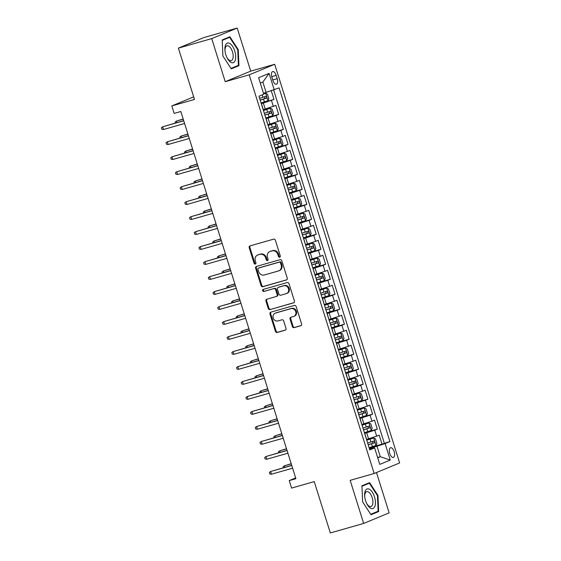 <?xml version="1.0" encoding="UTF-8"?>
<svg xmlns="http://www.w3.org/2000/svg" width="561" height="561" viewBox="0 0 561 561"><rect width="100%" height="100%" fill="white"/><g stroke="black" fill="none" stroke-linecap="round" stroke-linejoin="round"><path stroke-width="0.84" d="M279.687 257.183A1.08 0.954 -112.5 0 0 280.276 255.893L275.381 240.262A1.543 1.36 -112.5 0 0 273.607 239.168L250.052 245.893A1.543 1.36 -112.5 0 0 249.203 247.738L254.105 263.368A1.08 0.954 -112.5 0 0 255.935 262.843L255.304 260.823A4.937 4.348 -112.5 0 1 257.597 255.059A4.937 4.348 -112.5 0 1 258.018 254.918L259.981 254.357A4.937 4.348 -112.5 0 1 265.641 257.871L266.279 259.89A1.08 0.954 -112.5 0 0 268.109 259.371L267.471 257.345A4.937 4.348 -112.5 0 1 269.771 251.587A4.937 4.348 -112.5 0 1 270.185 251.44L272.148 250.886A4.937 4.348 -112.5 0 1 277.814 254.392L278.445 256.419A1.08 0.954 -112.5 0 0 279.687 257.183M394.159 451.661A5.035 2.37 74.1 0 0 390.575 447.741A5.035 2.37 74.1 0 0 389.748 453.491A5.035 2.37 74.1 0 0 393.338 457.418A5.035 2.37 74.1 0 0 394.159 451.661M292.365 326.53A1.543 1.36 -112.5 0 0 294.132 327.624L300.738 325.738A1.543 1.36 -112.5 0 0 301.587 323.893L296.145 306.537A1.543 1.36 -112.5 0 0 294.378 305.436L270.823 312.161A1.543 1.36 -112.5 0 0 269.974 314.006L275.416 331.369A1.543 1.36 -112.5 0 0 277.183 332.463L285.17 330.184A1.543 1.36 -112.5 0 0 286.012 328.339L283.684 320.913A1.543 1.36 -112.5 0 0 281.917 319.812L277.961 320.941A4.13 3.632 -112.5 0 1 273.291 318.206A4.13 3.632 -112.5 0 1 275.142 313.192A4.13 3.632 -112.5 0 1 275.493 313.073L290.998 308.648A4.13 3.632 -112.5 0 1 295.668 311.383A4.13 3.632 -112.5 0 1 293.817 316.397A4.13 3.632 -112.5 0 1 293.466 316.516L290.879 317.253A1.543 1.36 -112.5 0 0 290.037 319.097L292.365 326.53L293.052 326.243A1.543 1.36 -112.5 0 0 294.82 327.344L301.145 325.534M211.728 38.611L225.227 81.696L250.711 71.135L237.205 28.05L211.728 38.611L178.398 48.12L194.485 99.451L171.813 105.924L174.162 113.413L180.831 111.513L295.899 478.694L289.231 480.595L291.58 488.091L314.244 481.618L330.331 532.95L363.661 523.434L389.145 512.88L376.494 472.53M225.227 81.696L249.224 74.844L374.159 473.498L350.162 480.349L363.661 523.434M286.405 279.988A1.543 1.36 -112.5 0 0 287.253 278.144L281.811 260.788A1.543 1.36 -112.5 0 0 280.044 259.687L256.482 266.412A1.543 1.36 -112.5 0 0 255.641 268.256L261.075 285.612A1.543 1.36 -112.5 0 0 262.85 286.713L286.657 279.883M288.978 283.663L294.42 301.019A1.543 1.36 -112.5 0 1 293.571 302.863L270.016 309.588A1.543 1.36 -112.5 0 1 268.249 308.487L265.921 301.061A1.543 1.36 -112.5 0 1 266.763 299.216L276.321 296.489A1.543 1.36 -112.5 0 0 277.169 294.644L275.619 289.714A1.543 1.36 -112.5 0 0 273.852 288.62L263.908 291.461A1.08 0.954 -112.5 0 1 263.263 289.399L287.211 282.562A1.543 1.36 -112.5 0 1 288.978 283.663M178.398 48.12L203.874 37.566L237.205 28.05M369.138 447.797L381.999 444.13L379.18 435.133L376.669 436.178L374.79 430.182L364.636 433.436M364.44 432.812L377.301 429.137L374.489 420.147L371.971 421.192L370.092 415.196L359.938 418.45M359.741 417.826L372.609 414.151L369.79 405.161L367.273 406.206L365.393 400.21L355.246 403.464M355.05 402.84L367.911 399.166L365.092 390.175L362.581 391.213L360.702 385.218L350.548 388.471M350.352 387.847L363.212 384.18L360.393 375.19L357.883 376.228L356.004 370.232L345.849 373.486M345.653 372.862L358.514 369.194L355.702 360.197L353.185 361.242L351.305 355.246L341.151 358.5M340.955 357.876L353.823 354.208L351.004 345.211L348.486 346.256L346.607 340.261L336.46 343.514M336.263 342.89L349.124 339.216L346.305 330.226L343.795 331.271L341.915 325.275L331.761 328.529M331.565 327.905L344.426 324.23L341.607 315.24L339.096 316.278L337.217 310.289L327.063 313.543M326.867 312.919L339.728 309.244L336.916 300.254L334.398 301.292L332.519 295.296L322.365 298.55M322.168 297.926L335.036 294.259L332.217 285.269L329.7 286.306L327.82 280.311L317.673 283.564M317.477 282.94L330.338 279.273L327.519 270.276L325.008 271.321L323.129 265.325L312.975 268.579M312.779 267.955L325.639 264.287L322.82 255.29L320.31 256.335L318.431 250.339L308.277 253.593M308.08 252.969L320.941 249.294L318.129 240.304L315.612 241.349L313.732 235.354L303.578 238.607M303.382 237.983L316.25 234.309L313.431 225.319L310.913 226.356L309.034 220.368L298.887 223.622M298.69 222.998L311.551 219.323L308.732 210.333L306.222 211.371L304.343 205.375L294.188 208.629M293.992 208.005L306.853 204.337L304.034 195.347L301.523 196.385L299.644 190.389L289.49 193.643M289.294 193.019L302.155 189.352L299.343 180.354L296.825 181.399L294.946 175.404L284.792 178.657M284.595 178.033L297.463 174.366L294.644 165.369L292.127 166.414L290.247 160.418L280.1 163.672M279.904 163.048L292.765 159.373L289.946 150.383L287.435 151.428L285.556 145.432L275.402 148.686M275.206 148.062L288.066 144.387L285.247 135.397L282.737 136.435L280.858 130.447L270.704 133.693M270.507 133.076L283.368 129.402L280.556 120.412L278.039 121.449L276.159 115.454L266.005 118.708M265.809 118.083L278.677 114.416L275.858 105.426L263.305 109.683M376.669 436.178L366.635 439.396M371.971 421.192L361.936 424.411M367.273 406.206L357.238 409.425M362.581 391.213L352.539 394.439M357.883 376.228L347.848 379.446M353.185 361.242L343.15 364.461M348.486 346.256L338.451 349.475M343.795 331.271L333.753 334.489M339.096 316.278L329.062 319.504M334.398 301.292L324.363 304.511M329.7 286.306L319.665 289.525M325.008 271.321L314.966 274.539M320.31 256.335L310.275 259.554M315.612 241.349L305.577 244.568M310.913 226.356L300.878 229.582M306.222 211.371L296.18 214.59M301.523 196.385L291.489 199.604M296.825 181.399L286.79 184.618M292.127 166.414L282.092 169.632M287.435 151.428L277.393 154.647M282.737 136.435L272.702 139.661M278.039 121.449L268.004 124.668M271.889 77.138L272.919 80.44A4.874 2.3 74.1 0 0 276.391 84.241A4.874 2.3 74.1 0 0 277.19 78.666L276.159 75.37A4.874 2.3 74.1 0 0 272.688 71.57A4.874 2.3 74.1 0 0 271.889 77.138M249.224 74.844L274.708 64.291L399.635 462.937L374.159 473.498M381.999 444.13L389.909 441.57L279.069 87.881L263.495 93.301M389.909 441.57L385.084 443.569L390.253 460.055L379.783 464.396L374.622 447.909L369.797 449.908L258.958 96.212L263.775 94.22L258.614 77.734L269.077 73.393L274.245 89.879M261.117 103.098L273.978 99.43L261.314 103.722M265.781 117.978L272.639 115.727L273.551 113.659L272.141 109.157L270.29 108.231L263.446 110.538M278.677 114.416L276.159 115.454M283.368 129.402L280.858 130.447M288.066 144.387L285.556 145.432M292.765 159.373L290.247 160.418M297.463 174.366L294.946 175.404M302.155 189.352L299.644 190.389M306.853 204.337L304.343 205.375M311.551 219.323L309.034 220.368M316.25 234.309L313.732 235.354M320.941 249.294L318.431 250.339M325.639 264.287L323.129 265.325M330.338 279.273L327.82 280.311M335.036 294.259L332.519 295.296M339.728 309.244L337.217 310.289M344.426 324.23L341.915 325.275M349.124 339.216L346.607 340.261M353.823 354.208L351.305 355.246M358.514 369.194L356.004 370.232M363.212 384.18L360.702 385.218M367.911 399.166L365.393 400.21M372.609 414.151L370.092 415.196M377.301 429.137L374.79 430.182M384.306 443.169L273.656 90.076M273.978 99.43L271.293 90.854M377.623 457.488L380.288 456.724L376.999 446.233L369.334 448.421M266.159 92.544L262.871 82.053L260.297 83.119M250.711 71.135L274.708 64.291M295.661 477.93L289.231 480.595M193.671 96.864L171.813 105.924M377.714 457.79L380.288 456.724L390.253 460.055M369.517 449.01L374.622 447.909M268.144 125.524L266.363 119.437M272.842 140.509L271.061 134.423M277.534 155.495L275.753 149.408M282.232 170.481L280.451 164.394M286.93 185.474L285.149 179.387M291.629 200.459L289.848 194.372M296.32 215.445L294.539 209.358M301.019 230.431L299.237 224.344M305.717 245.416L303.936 239.33M310.415 260.402L308.634 254.315M315.107 275.395L313.326 269.308M319.805 290.381L318.024 284.294M324.503 305.366L322.722 299.279M329.202 320.352L327.421 314.265M333.893 335.338L332.112 329.251M338.592 350.323L336.81 344.237M343.29 365.316L341.509 359.229M347.988 380.302L346.207 374.215M352.68 395.288L350.898 389.201M357.378 410.273L355.597 404.186M362.076 425.259L360.295 419.172M366.775 440.252L364.994 434.158M376.999 446.233L385.084 443.569M262.871 82.053L269.077 73.393M222.899 55.995L231.265 68.863L238.944 65.686L238.243 49.634L229.877 36.76L222.205 39.943L222.899 55.995M378.668 511.548L377.967 495.496L369.601 482.621L361.929 485.805L362.623 501.857L370.989 514.725L378.668 511.548L374.46 512.747M237.724 49.782L238.243 49.634M234.736 66.885L238.944 65.686M377.448 495.644L377.967 495.496M280.086 256.931A1.08 0.954 -112.5 0 1 279.133 256.132L278.501 254.112A4.937 4.348 -112.5 0 0 272.835 250.599L272.148 250.886M269.771 251.587L270.458 251.3A4.937 4.348 -112.5 0 1 270.872 251.16L272.835 250.599M257.597 255.059L258.291 254.778A4.937 4.348 -112.5 0 1 258.705 254.631L260.669 254.07A4.937 4.348 -112.5 0 1 266.328 257.583L266.966 259.603A1.08 0.954 -112.5 0 0 267.92 260.402M250.339 245.809A1.543 1.36 -112.5 0 0 249.897 247.45L254.792 263.081A1.08 0.954 -112.5 0 0 255.746 263.88M256.77 266.328A1.543 1.36 -112.5 0 0 256.328 267.969L261.763 285.332A1.543 1.36 -112.5 0 0 263.537 286.426L286.804 279.785M280.486 262.927A1.08 0.954 -112.5 0 0 279.245 262.162L258.572 268.06A1.08 0.954 -112.5 0 0 257.976 269.35L258.642 271.482A4.937 4.348 -112.5 0 0 264.308 274.995L278.438 270.963A4.937 4.348 -112.5 0 0 278.859 270.816A4.937 4.348 -112.5 0 0 281.152 265.058L280.486 262.927L281.173 262.639A1.08 0.954 -112.5 0 0 279.939 261.875L279.245 262.162M259.084 267.849A1.08 0.954 -112.5 0 1 259.259 267.772L279.939 261.875M278.859 270.816L279.546 270.535A4.937 4.348 -112.5 0 0 281.839 264.778L281.152 265.058M281.173 262.639L281.839 264.778M293.978 302.66L270.016 309.588M267.05 299.132A1.543 1.36 -112.5 0 0 266.608 300.773L268.936 308.206A1.543 1.36 -112.5 0 0 270.704 309.3M277.008 296.208A1.543 1.36 -112.5 0 0 277.856 294.357L276.314 289.434A1.543 1.36 -112.5 0 0 274.539 288.333L263.908 291.461M263.621 289.301A1.08 0.954 -112.5 0 0 264.596 291.173M286.229 293.662A4.13 3.632 -112.5 0 0 286.58 293.536A4.13 3.632 -112.5 0 0 288.431 288.529A4.13 3.632 -112.5 0 0 283.768 285.787L278.305 287.351A1.543 1.36 -112.5 0 0 277.457 289.195L278.999 294.125A1.543 1.36 -112.5 0 0 280.766 295.219L286.229 293.662M286.58 293.536L287.267 293.256A4.13 3.632 -112.5 0 0 289.118 288.242A4.13 3.632 -112.5 0 0 284.455 285.507L283.768 285.787M278.74 287.169A1.543 1.36 -112.5 0 1 278.992 287.064L284.455 285.507M291.166 317.175A1.543 1.36 -112.5 0 0 290.724 318.816L293.052 326.243M293.817 316.397L294.504 316.109A4.13 3.632 -112.5 0 0 296.355 311.103A4.13 3.632 -112.5 0 0 291.685 308.361L290.998 308.648M275.142 313.192L275.83 312.912A4.13 3.632 -112.5 0 1 276.18 312.786L291.685 308.361M271.11 312.084A1.543 1.36 -112.5 0 0 270.661 313.718L276.103 331.081A1.543 1.36 -112.5 0 0 277.87 332.175L285.57 329.98M261.082 102.993L267.941 100.742L268.852 98.666L267.443 94.171L265.591 93.245L263.691 93.932M265.591 93.245L263.656 93.82M260.192 100.146L266.37 98.154C266.931 97.27 266.741 96.674 265.809 96.352L259.624 98.343M263.887 96.899C265.058 97.151 265.248 97.747 264.448 98.701L260.157 100.047M183.181 119.009L176.406 121.099L183.223 119.156M175.425 122.999L175.137 122.081L176.406 121.099L176.869 122.586M183.692 120.636L162.634 126.807L183.735 120.783M163.475 129.507L161.834 129.289L161.365 127.789L162.634 126.807L163.475 129.507L184.583 123.483M234.779 51.037A10.217 4.818 74.1 0 0 228.306 42.98A10.217 4.818 74.1 0 0 224.954 50.413A10.217 4.818 74.1 0 0 225.831 54.747A10.217 4.818 74.1 0 0 227.065 57.811A10.217 4.818 74.1 0 0 234.056 62.194A10.217 4.818 74.1 0 0 234.779 51.037M226.84 57.355A7.735 3.647 74.1 0 0 231.216 60.679A7.735 3.647 74.1 0 0 232.478 51.829A7.735 3.647 74.1 0 0 226.967 45.792A7.735 3.647 74.1 0 0 225.01 50.925M222.226 40.406L229.631 37.335L237.738 49.81L238.411 65.364L230.992 68.435M225.957 38.386L229.631 37.335M369.622 489.388A10.217 4.818 74.1 0 0 364.678 496.275A10.217 4.818 74.1 0 0 366.789 503.673A10.217 4.818 74.1 0 0 370.435 508.112A10.217 4.818 74.1 0 0 375.435 502.011A10.217 4.818 74.1 0 0 369.622 489.388M366.564 503.217A7.735 3.647 74.1 0 0 369.124 506.183A7.735 3.647 74.1 0 0 370.94 506.541A7.735 3.647 74.1 0 0 372.721 499.851A7.735 3.647 74.1 0 0 368.507 492.004A7.735 3.647 74.1 0 0 366.691 491.653A7.735 3.647 74.1 0 0 364.734 496.787M361.95 486.268L369.355 483.196L377.462 495.672L378.135 511.225L370.716 514.297M365.688 484.241L369.355 483.196M270.29 108.231L263.516 110.356M264.883 115.131L271.068 113.14C271.629 112.256 271.44 111.66 270.5 111.337L264.322 113.329M268.586 111.884C269.757 112.137 269.946 112.74 269.147 113.687L264.855 115.04M187.879 133.995L181.105 136.085L187.921 134.142M180.123 137.985L179.836 137.066L181.105 136.085L181.568 137.571M270.472 132.964L277.337 130.713L278.242 128.644L276.832 124.149L274.988 123.217L268.242 125.433M274.988 123.217L268.214 125.341M269.582 130.117L275.76 128.125C276.321 127.242 276.138 126.646 275.199 126.33L269.021 128.322M273.284 126.877C274.455 127.123 274.645 127.726 273.845 128.672L269.553 130.026M192.57 148.981L185.796 151.077L192.619 149.128M184.814 152.971L184.527 152.052L185.796 151.077L186.266 152.557M275.171 147.95L282.036 145.699L282.94 143.63L281.531 139.135L279.687 138.202L272.941 140.425M279.687 138.202L272.912 140.327M274.28 145.103L280.458 143.111C281.019 142.235 280.83 141.631 279.897 141.316L273.712 143.307M277.976 141.863C279.154 142.108 279.336 142.711 278.544 143.658L274.252 145.011M197.269 163.966L190.495 166.063L197.318 164.114M189.513 167.956L189.225 167.038L190.495 166.063L190.957 167.543M279.869 162.935L286.727 160.684L287.639 158.616L286.229 154.121L284.378 153.195L277.632 155.411M284.378 153.195L277.604 155.313M278.978 160.088L285.156 158.097C285.717 157.22 285.528 156.617 284.595 156.302L278.41 158.293M282.674 156.849C283.845 157.101 284.034 157.697 283.235 158.644L278.943 159.997M201.967 178.952L195.193 181.049L202.009 179.099M194.211 182.942L193.924 182.03L195.193 181.049L195.656 182.535M188.384 135.622L167.332 141.793L188.433 135.769M168.174 144.493L166.526 144.275L166.056 142.775L167.332 141.793L168.174 144.493L189.281 138.469M193.082 150.614L172.024 156.778L193.131 150.762M172.872 159.478L171.224 159.261L170.754 157.76L172.024 156.778L172.872 159.478L193.973 153.455M197.781 165.6L176.722 171.771L197.823 165.747M177.571 174.464L175.923 174.247L175.453 172.746L176.722 171.771L177.571 174.464L198.671 168.44M202.479 180.586L181.42 186.757L202.521 180.733M182.262 189.457L180.621 189.232L180.151 187.739L181.42 186.757L182.262 189.457L203.37 183.433M284.567 177.928L291.425 175.67L292.337 173.601L290.928 169.106L289.076 168.181L282.33 170.397M289.076 168.181L282.302 170.306M283.67 175.081L289.855 173.09C290.416 172.206 290.226 171.603 289.287 171.287L283.109 173.279M287.372 171.834C288.543 172.087 288.733 172.683 287.933 173.637L283.642 174.983M206.665 193.945L199.891 196.034L206.707 194.085M198.91 197.935L198.622 197.016L199.891 196.034L200.354 197.521M207.17 195.572L186.119 201.743L207.219 195.719M186.96 204.442L185.312 204.218L184.842 202.724L186.119 201.743L186.96 204.442L208.068 198.419M289.259 192.914L296.124 190.663L297.028 188.587L295.619 184.092L293.775 183.167L287.029 185.382M293.775 183.167L287.001 185.291M288.368 190.067L294.546 188.075C295.107 187.192 294.925 186.596 293.985 186.273L287.807 188.265M292.071 186.82C293.242 187.072 293.431 187.669 292.632 188.622L288.34 189.969M211.357 208.93L204.583 211.02L211.406 209.078M203.601 212.921L203.313 212.002L204.583 211.02L205.053 212.507M211.869 210.557L190.81 216.728L211.918 210.705M191.659 219.428L190.011 219.211L189.541 217.71L190.81 216.728L191.659 219.428L212.759 213.404M293.957 207.9L300.822 205.649L301.727 203.58L300.317 199.078L298.473 198.152L291.727 200.368M298.473 198.152L291.699 200.277M293.066 205.053L299.244 203.061C299.805 202.177 299.616 201.581 298.683 201.259L292.498 203.25M296.762 201.806C297.94 202.058 298.122 202.661 297.33 203.608L293.038 204.961M216.055 223.916L209.281 226.006L216.104 224.063M208.299 227.906L208.012 226.988L209.281 226.006L209.744 227.493M216.567 225.543L195.509 231.714L216.609 225.69M196.357 234.414L194.709 234.196L194.239 232.696L195.509 231.714L196.357 234.414L217.458 228.39M298.655 222.885L305.514 220.634L306.425 218.566L305.016 214.071L303.164 213.138L296.418 215.354M303.164 213.138L296.39 215.263M297.765 220.038L303.943 218.047C304.504 217.163 304.314 216.567 303.382 216.251L297.197 218.243M301.46 216.798C302.631 217.044 302.821 217.647 302.021 218.594L297.73 219.947M220.754 238.902L213.979 240.999L220.796 239.049M212.998 242.892L212.71 241.973L213.979 240.999L214.442 242.478M221.265 240.536L200.207 246.707L221.307 240.683M201.048 249.4L199.407 249.182L198.938 247.681L200.207 246.707L201.048 249.4L222.156 243.376M303.354 237.871L310.212 235.62L311.124 233.551L309.714 229.056L307.863 228.124L301.117 230.347M307.863 228.124L301.089 230.248M302.456 235.024L308.641 233.032C309.202 232.156 309.013 231.553 308.073 231.237L301.895 233.229M306.159 231.784C307.33 232.03 307.519 232.633 306.72 233.579L302.428 234.933M225.452 253.888L218.678 255.984L225.494 254.035M217.696 257.878L217.409 256.959L218.678 255.984L219.141 257.464M308.045 252.857L314.91 250.606L315.815 248.537L314.405 244.042L312.561 243.116L305.815 245.332M312.561 243.116L305.787 245.234M307.155 250.01L313.333 248.018C313.894 247.142 313.711 246.538 312.772 246.223L306.594 248.214M310.85 246.77C312.028 247.022 312.218 247.618 311.418 248.565L307.126 249.918M230.143 268.873L223.369 270.97L230.192 269.021M222.387 272.863L222.1 271.952L223.369 270.97L223.839 272.457M312.743 267.849L319.609 265.591L320.513 263.523L319.104 259.028L317.26 258.102L310.514 260.318M317.26 258.102L310.485 260.227M311.853 265.002L318.031 263.011C318.592 262.127 318.403 261.524 317.47 261.209L311.285 263.2M315.548 261.756C316.727 262.008 316.909 262.604 316.116 263.558L311.825 264.904M234.842 283.866L228.068 285.956L234.891 284.013M227.086 287.856L226.798 286.937L228.068 285.956L228.53 287.442M317.442 282.835L324.3 280.584L325.212 278.508L323.802 274.013L321.951 273.088L315.205 275.304M321.951 273.088L315.177 275.213M316.551 279.988L322.729 277.997C323.29 277.113 323.101 276.517 322.168 276.194L315.983 278.186M320.247 276.741C321.418 276.994 321.607 277.59 320.808 278.544L316.516 279.89M239.54 298.852L232.766 300.941L239.582 298.999M231.784 302.842L231.497 301.923L232.766 300.941L233.229 302.428M322.14 297.821L328.998 295.57L329.91 293.501L328.501 288.999L326.649 288.074L319.903 290.289M326.649 288.074L319.875 290.198M321.243 294.974L327.428 292.982C327.989 292.099 327.799 291.503 326.86 291.18L320.682 293.172M324.945 291.734C326.116 291.979 326.306 292.583 325.506 293.529L321.215 294.883M244.238 313.837L237.464 315.927L244.28 313.985M236.483 317.828L236.195 316.909L237.464 315.927L237.927 317.414M326.832 312.807L333.697 310.556L334.601 308.487L333.192 303.992L331.348 303.059L324.602 305.275M331.348 303.059L324.574 305.184M325.941 309.96L332.119 307.968C332.68 307.084 332.498 306.488 331.558 306.173L325.38 308.164M329.637 306.72C330.815 306.965 331.004 307.568 330.205 308.515L325.913 309.868M248.93 328.823L242.156 330.92L248.979 328.97M241.174 332.813L240.886 331.895L242.156 330.92L242.625 332.4M331.53 327.792L338.395 325.541L339.3 323.473L337.89 318.978L336.046 318.052L329.3 320.268M336.046 318.052L329.272 320.17M330.639 324.945L336.817 322.954C337.378 322.077 337.189 321.474 336.256 321.158L330.071 323.15M334.335 321.705C335.513 321.951 335.695 322.554 334.903 323.501L330.611 324.854M253.628 343.809L246.854 345.906L253.677 343.956M245.872 347.799L245.585 346.887L246.854 345.906L247.317 347.385M336.228 342.778L343.087 340.527L343.998 338.458L342.589 333.963L340.737 333.038L333.991 335.254M340.737 333.038L333.963 335.155M335.338 339.931L341.516 337.939C342.077 337.063 341.887 336.46 340.955 336.144L334.77 338.136M339.033 336.691C340.204 336.944 340.394 337.54 339.594 338.493L335.303 339.84M258.326 358.795L251.552 360.891L258.369 358.942M250.571 362.792L250.283 361.873L251.552 360.891L252.015 362.378M340.927 357.771L347.785 355.513L348.697 353.444L347.287 348.949L345.436 348.023L338.69 350.239M345.436 348.023L338.662 350.148M340.029 354.924L346.214 352.932C346.775 352.049 346.586 351.445 345.646 351.13L339.468 353.121M343.732 351.677C344.903 351.929 345.092 352.525 344.293 353.479L340.001 354.825M263.025 373.787L256.251 375.877L263.067 373.935M255.269 377.777L254.982 376.859L256.251 375.877L256.714 377.364M345.618 372.756L352.483 370.505L353.388 368.43L351.978 363.935L350.134 363.009L343.388 365.225M350.134 363.009L343.36 365.134M344.727 369.909L350.906 367.918C351.466 367.034 351.284 366.438 350.345 366.116L344.166 368.107M348.423 366.663C349.601 366.915 349.791 367.511 348.991 368.465L344.699 369.811M267.716 388.773L260.942 390.863L267.765 388.92M259.96 392.763L259.673 391.844L260.942 390.863L261.412 392.349M350.316 387.742L357.182 385.491L358.086 383.422L356.677 378.927L354.833 377.995L348.086 380.211M354.833 377.995L348.058 380.12M349.426 384.895L355.604 382.904C356.165 382.02 355.976 381.424 355.043 381.101L348.858 383.093M353.121 381.655C354.3 381.901 354.482 382.504 353.689 383.451L349.398 384.804M272.415 403.759L265.641 405.848L272.464 403.906M264.659 407.749L264.371 406.83L265.641 405.848L266.103 407.335M355.015 402.728L361.873 400.477L362.785 398.408L361.375 393.913L359.524 392.981L352.778 395.196M359.524 392.981L352.75 395.105M354.124 399.881L360.302 397.889C360.863 397.006 360.674 396.41 359.741 396.094L353.556 398.086M357.82 396.641C358.991 396.886 359.18 397.49 358.381 398.436L354.089 399.79M277.113 418.744L270.339 420.841L277.155 418.892M269.357 422.735L269.07 421.816L270.339 420.841L270.802 422.321M225.957 255.521L204.905 261.692L226.006 255.669M205.747 264.385L204.099 264.168L203.629 262.667L204.905 261.692L205.747 264.385L226.854 258.362M230.655 270.507L209.597 276.678L230.704 270.654M210.445 279.378L208.797 279.154L208.327 277.66L209.597 276.678L210.445 279.378L231.546 273.354M235.354 285.493L214.295 291.664L235.396 285.64M215.144 294.364L213.496 294.146L213.026 292.646L214.295 291.664L215.144 294.364L236.244 288.34M240.052 300.479L218.993 306.65L240.094 300.626M219.835 309.349L218.194 309.132L217.724 307.631L218.993 306.65L219.835 309.349L240.942 303.326M244.743 315.471L223.692 321.635L244.792 315.612M224.533 324.335L222.885 324.118L222.415 322.617L223.692 321.635L224.533 324.335L245.641 318.311M249.442 330.457L228.383 336.628L249.491 330.604M229.232 339.321L227.584 339.103L227.114 337.603L228.383 336.628L229.232 339.321L250.332 333.297M254.14 345.443L233.081 351.614L254.182 345.59M233.93 354.307L232.282 354.089L231.812 352.589L233.081 351.614L233.93 354.307L255.031 348.283M258.838 360.428L237.78 366.599L258.88 360.576M238.621 369.299L236.98 369.075L236.511 367.581L237.78 366.599L238.621 369.299L259.729 363.276M263.53 375.414L242.478 381.585L263.579 375.561M243.32 384.285L241.672 384.068L241.202 382.567L242.478 381.585L243.32 384.285L264.427 378.261M268.228 390.4L247.17 396.571L268.277 390.547M248.018 399.271L246.37 399.053L245.9 397.553L247.17 396.571L248.018 399.271L269.119 393.247M272.927 405.393L251.868 411.557L272.969 405.533M252.716 414.256L251.069 414.039L250.599 412.538L251.868 411.557L252.716 414.256L273.817 408.233M277.625 420.378L256.566 426.549L277.667 420.526M257.408 429.242L255.767 429.025L255.297 427.524L256.566 426.549L257.408 429.242L278.515 423.218M359.713 417.714L366.571 415.463L367.483 413.394L366.074 408.899L364.222 407.973L357.476 410.189M364.222 407.973L357.448 410.091M358.816 414.867L365.001 412.875C365.562 411.998 365.372 411.395 364.433 411.08L358.255 413.071M362.518 411.627C363.689 411.872 363.879 412.475 363.079 413.422L358.788 414.775M281.811 433.73L275.037 435.827L281.853 433.877M274.056 437.72L273.768 436.809L275.037 435.827L275.5 437.307M364.405 432.706L371.27 430.448L372.174 428.38L370.765 423.885L368.921 422.959L362.175 425.175M368.921 422.959L362.147 425.077M363.514 429.852L369.692 427.861C370.253 426.984 370.071 426.381 369.131 426.065L362.953 428.057M367.21 426.612C368.388 426.865 368.577 427.461 367.778 428.415L363.486 429.761M286.503 448.716L279.729 450.813L286.552 448.863M278.747 452.713L278.459 451.794L279.729 450.813L280.198 452.299M369.103 447.692L375.968 445.434L376.873 443.365L375.463 438.87L373.619 437.945L366.873 440.161M373.619 437.945L366.845 440.069M368.212 444.845L374.39 442.853C374.951 441.97 374.762 441.374 373.829 441.051L367.644 443.043M371.908 441.598C373.086 441.851 373.268 442.447 372.476 443.4L368.184 444.747M291.201 463.709L284.427 465.798L291.25 463.856M283.445 467.699L283.158 466.78L284.427 465.798L284.89 467.285M282.316 435.364L261.265 441.535L282.365 435.511M262.106 444.228L260.458 444.01L259.988 442.517L261.265 441.535L262.106 444.228L283.214 438.211M287.015 450.35L265.956 456.521L287.064 450.497M266.805 459.221L265.157 458.996L264.687 457.503L265.956 456.521L266.805 459.221L287.905 453.197M291.713 465.335L270.654 471.506L291.755 465.483M271.503 474.206L269.855 473.989L269.385 472.488L270.654 471.506L271.503 474.206L292.604 468.183M368.584 438.842L366.705 432.847M363.886 423.857L362.006 417.861M359.187 408.864L357.308 402.868M354.489 393.878L352.61 387.882M349.798 378.892L347.918 372.897M345.099 363.907L343.22 357.911M340.401 348.921L338.521 342.925M335.702 333.935L333.823 327.94M331.011 318.943L329.132 312.947M326.313 303.957L324.433 297.961M321.614 288.971L319.735 282.975M316.916 273.985L315.037 267.99M312.225 259L310.345 253.004M307.526 244.007L305.647 238.018M302.828 229.021L300.948 223.026M298.129 214.036L296.25 208.04M293.438 199.05L291.559 193.054M288.74 184.064L286.86 178.068M284.041 169.078L282.162 163.083M279.343 154.086L277.464 148.097M274.652 139.1L272.772 133.104M269.953 124.114L268.074 118.119M265.255 109.129L263.375 103.133M273.34 106.464L271.461 100.468M271.741 76.633L276.159 75.37M272.765 79.928L277.19 78.666M278.501 254.112L277.814 254.392M270.872 251.16L270.185 251.44M266.966 259.603L266.279 259.89M266.328 257.583L265.641 257.871M260.669 254.07L259.981 254.357M258.705 254.631L258.018 254.918M254.792 263.081L254.105 263.368M249.897 247.45L249.203 247.738M279.133 256.132L278.445 256.419M263.537 286.426L262.85 286.713M261.763 285.332L261.075 285.612M256.328 267.969L255.641 268.256M259.259 267.772L258.572 268.06M268.936 308.206L268.249 308.487M266.608 300.773L265.921 301.061M277.856 294.357L277.169 294.644M276.314 289.434L275.619 289.714M274.539 288.333L273.852 288.62M278.992 287.064L278.305 287.351M290.724 318.816L290.037 319.097M276.18 312.786L275.493 313.073M277.87 332.175L277.183 332.463M276.103 331.081L275.416 331.369M270.661 313.718L269.974 314.006M294.82 327.344L294.132 327.624M267.969 100.685L265.641 93.266M262.948 97.312L262.183 94.879M264.399 101.955L263.509 99.108M264.448 98.701L266.37 98.154M272.66 115.671L270.339 108.252M267.639 112.298L266.748 109.451M269.098 116.94L268.207 114.093M269.147 113.687L271.068 113.14M277.358 130.657L275.037 123.245M272.337 127.284L271.447 124.437M273.796 131.926L272.898 129.079M273.845 128.672L275.76 128.125M282.057 145.65L279.729 138.23M277.036 142.27L276.145 139.423M278.487 146.919L277.597 144.065M278.544 143.658L280.458 143.111M286.755 160.635L284.427 153.216M281.734 157.255L280.837 154.408M283.186 161.905L282.295 159.058M283.235 158.644L285.156 158.097M291.447 175.621L289.125 168.202M286.426 172.241L285.535 169.394M287.884 176.89L286.994 174.043M287.933 173.637L289.855 173.09M296.145 190.607L293.824 183.188M291.124 187.234L290.233 184.38M292.583 191.876L291.685 189.029M292.632 188.622L294.546 188.075M300.843 205.592L298.515 198.173M295.822 202.219L294.932 199.372M297.274 206.862L296.383 204.015M297.33 203.608L299.244 203.061M305.542 220.578L303.213 213.166M300.521 217.205L299.623 214.358M301.972 221.847L301.082 219M302.021 218.594L303.943 218.047M310.233 235.571L307.912 228.152M305.212 232.191L304.321 229.344M306.671 236.84L305.78 233.993M306.72 233.579L308.641 233.032M314.931 250.557L312.61 243.137M309.91 247.177L309.02 244.33M311.369 251.826L310.471 248.979M311.418 248.565L313.333 248.018M319.63 265.542L317.302 258.123M314.609 262.162L313.718 259.315M316.06 266.812L315.17 263.965M316.116 263.558L318.031 263.011M324.328 280.528L322 273.109M319.307 277.155L318.41 274.308M320.759 281.797L319.868 278.95M320.808 278.544L322.729 277.997M329.019 295.514L326.698 288.095M323.999 292.141L323.108 289.294M325.457 296.783L324.567 293.936M325.506 293.529L327.428 292.982M333.718 310.506L331.397 303.087M328.697 307.126L327.806 304.279M330.156 311.769L329.258 308.922M330.205 308.515L332.119 307.968M338.416 325.492L336.088 318.073M333.395 322.112L332.505 319.265M334.847 326.761L333.956 323.914M334.903 323.501L336.817 322.954M343.115 340.478L340.786 333.059M338.094 337.098L337.196 334.251M339.545 341.747L338.655 338.9M339.594 338.493L341.516 337.939M347.806 355.464L345.485 348.044M342.785 352.084L341.894 349.237M344.244 356.733L343.353 353.886M344.293 353.479L346.214 352.932M352.504 370.449L350.183 363.03M347.483 367.076L346.593 364.229M348.942 371.719L348.044 368.872M348.991 368.465L350.906 367.918M357.203 385.435L354.875 378.016M352.182 382.062L351.291 379.215M353.633 386.704L352.743 383.857M353.689 383.451L355.604 382.904M361.901 400.428L359.573 393.009M356.88 397.048L355.983 394.201M358.332 401.69L357.441 398.843M358.381 398.436L360.302 397.889M366.592 415.413L364.271 407.994M361.572 412.033L360.681 409.186M363.03 416.683L362.14 413.836M363.079 413.422L365.001 412.875M371.291 430.399L368.97 422.98M366.27 427.019L365.379 424.172M367.728 431.668L366.831 428.821M367.778 428.415L369.692 427.861M375.989 445.385L373.661 437.966M370.968 442.005L370.078 439.158M372.42 446.654L371.529 443.807M372.476 443.4L374.39 442.853M263.544 110.447L261.664 104.451M259.168 267.807L258.481 268.095M277.134 296.159L276.447 296.446M278.859 287.113L278.172 287.393"/></g></svg>
